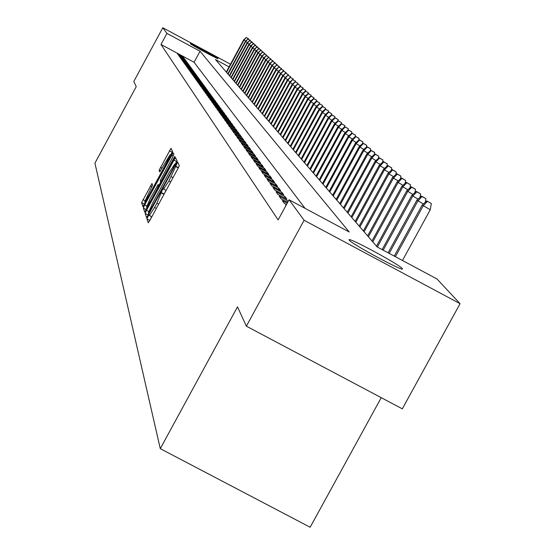 <?xml version="1.0" encoding="UTF-8"?>
<svg xmlns="http://www.w3.org/2000/svg" width="555" height="555" viewBox="0 0 555 555"><rect width="100%" height="100%" fill="white"/><g stroke="black" fill="none" stroke-linecap="round" stroke-linejoin="round"><path stroke-width="0.83" d="M147.935 216.623L146.95 218.864L148.247 222.791L149.919 220.3L177.871 168.706L179.272 165.515L177.662 162.157L168.935 180.979L163.6 189.061L163.357 188.533L162.199 190.289L156.905 203.192L154.588 207.459L149.309 215.458L149.087 214.882L147.935 216.623M151.688 216.727L149.85 220.425M179.258 165.681L178.405 167.679L175.505 166.132M165.994 190.337L164.12 194.077M218.011 58.615L218.046 58.67C218.594 59.649 190.608 44.532 190.351 43.706L190.33 43.658C189.872 42.728 217.56 57.685 218.011 58.615M402.215 268.488L402.43 268.863C403.998 272.193 351.343 243.77 349.22 240.135L349.06 239.815C347.888 236.714 399.392 264.499 402.215 268.488M151.952 183.518L141.594 202.658L142.926 206.682L171.308 154.783L172.654 151.737L171.002 148.303L159.091 170.336L159.743 171.911L170.114 154.644L166.535 162.816L148.92 195.353L144.675 201.833L152.569 185.134L151.952 183.518M229.049 66.864L215.465 59.538L377.178 246.954L436.945 278.943L460.074 303.689L402.319 408.848L246.378 326.18L237.498 306.859L160.277 448.662L94.926 163.156L136.232 86.649L133.824 81.425L162.802 27.75L230.485 64.22M246.378 326.18L304.098 220.266L289.072 199.793L349.206 231.976L200.043 51.233L166.951 33.404L162.802 27.75M305.063 208.347L194.077 62.271L160.978 44.456L278.124 219.905L289.072 199.793M160.978 44.456L166.951 33.404M146.541 210.262L145.146 213.404L146.548 217.65L148.199 215.187L175.775 164.266L177.163 161.123L175.422 157.495L146.541 210.262L148.684 211.406M144.702 212.079L143.343 207.958L144.716 204.857L173.174 152.826L173.902 154.339L172.543 157.412L160.215 180.75L160.666 181.846L162.296 179.369L173.764 158.196L174.908 156.441L173.965 158.619L144.744 212.1M286.026 205.392L285.589 205.163L285.908 205.607M287.212 203.206L282.328 200.591L284.278 203.317L286.505 204.511M288.329 201.16L279.137 196.13L281.045 198.794L287.684 202.346M276.029 191.773L277.888 194.375L286.893 199.196L284.972 196.56L276.029 191.773M272.991 187.521L274.808 190.06L283.709 194.826L281.829 192.252L272.991 187.521M270.028 183.365L271.797 185.849L280.594 190.559L278.763 188.041L270.028 183.365M267.128 179.307L268.863 181.728L277.555 186.39L275.766 183.934L267.128 179.307M264.298 175.345L265.991 177.711L274.586 182.317L272.838 179.917L264.298 175.345M261.53 171.467L263.181 173.784L271.686 178.335L269.973 175.99L261.53 171.467M258.824 167.679L260.441 169.941L268.849 174.443L267.177 172.154L258.824 167.679M256.181 163.975L257.763 166.188L266.074 170.642L264.437 168.401L256.181 163.975M253.593 160.346L255.14 162.518L263.361 166.923L261.759 164.731L253.593 160.346M251.061 156.801L252.574 158.924L260.704 163.281L259.143 161.137L251.061 156.801M248.584 153.333L250.062 155.407L258.11 159.722L256.576 157.62L248.584 153.333M246.156 149.933L247.606 151.966L255.564 156.232L254.065 154.179L246.156 149.933M243.784 146.61L245.199 148.594L253.08 152.826L251.609 150.807L243.784 146.61M241.453 143.356L242.847 145.299L250.645 149.482L249.202 147.512L241.453 143.356M239.177 140.165L240.537 142.073L248.258 146.208L246.85 144.279L239.177 140.165M236.943 137.036L238.275 138.903L245.921 143.003L244.54 141.109L236.943 137.036M234.758 133.977L236.062 135.808L243.631 139.86L242.278 138.008L234.758 133.977M232.614 130.973L233.898 132.77L241.383 136.787L240.058 134.969L232.614 130.973M230.512 128.032L231.768 129.787L239.184 133.769L237.887 131.986L230.512 128.032M228.452 125.146L229.687 126.873L237.027 130.814L235.75 129.065L228.452 125.146M226.433 122.315L227.64 124.008L234.911 127.907L233.662 126.2L226.433 122.315M224.449 119.54L225.635 121.198L232.836 125.062L231.608 123.383L224.449 119.54M222.506 116.821L223.665 118.444L230.804 122.273L229.597 120.629L222.506 116.821M220.599 114.143L221.736 115.745L228.806 119.54L227.626 117.917L220.599 114.143M218.725 111.52L219.842 113.088L226.849 116.848L225.691 115.26L218.725 111.52M216.887 108.946L217.983 110.487L224.921 114.212L223.79 112.658L216.887 108.946M215.083 106.421L216.159 107.934L223.034 111.624L221.917 110.091L215.083 106.421M213.314 103.938L214.369 105.422L221.181 109.085L220.085 107.58L213.314 103.938M211.573 101.503L212.614 102.959L219.364 106.588L218.288 105.11L211.573 101.503M209.859 99.109L210.886 100.538L217.574 104.139L216.519 102.689L209.859 99.109M208.18 96.757L209.186 98.166L215.819 101.731L214.778 100.302L208.18 96.757M206.536 94.447L207.521 95.828L214.091 99.366L213.071 97.964L206.536 94.447M204.913 92.179L205.884 93.538L212.399 97.042L211.4 95.661L204.913 92.179M203.317 89.945L204.275 91.284L210.733 94.752L209.748 93.4L203.317 89.945M201.749 87.752L202.686 89.064L209.096 92.512L208.125 91.18L201.749 87.752M200.209 85.595L201.132 86.885L207.487 90.305L206.536 88.994L200.209 85.595M198.697 83.479L199.606 84.742L205.905 88.134L204.968 86.851L198.697 83.479M197.212 81.391L198.1 82.639L204.351 85.997L203.428 84.735L197.212 81.391M195.742 79.344L196.623 80.565L202.818 83.902L201.909 82.653L195.742 79.344M194.305 77.325L195.166 78.532L201.312 81.835L200.417 80.614L194.305 77.325M192.89 75.341L193.737 76.528L199.828 79.802L198.954 78.602L192.89 75.341M191.496 73.385L192.328 74.55L198.371 77.804L197.511 76.625L191.496 73.385M190.122 71.463L190.941 72.615L196.942 75.841L196.088 74.675L190.122 71.463M188.769 69.569L189.574 70.7L195.526 73.905L194.694 72.76L188.769 69.569M187.437 67.71L188.235 68.827L194.139 72.004L193.32 70.873L187.437 67.71M186.133 65.878L186.917 66.975L192.772 70.124L191.961 69.014L186.133 65.878M184.843 64.075L185.613 65.15L191.426 68.279L190.629 67.19L184.843 64.075M183.573 62.299L184.329 63.36L190.101 66.461L189.317 65.386L183.573 62.299M182.324 60.544L183.074 61.591L188.797 64.671L188.027 63.617L182.324 60.544M181.097 58.823L181.832 59.857L187.514 62.909L186.751 61.869L181.097 58.823M179.882 57.123L180.604 58.143L186.244 61.175L185.495 60.148L179.882 57.123M178.689 55.451L179.404 56.45L185.002 59.468L184.26 58.455L178.689 55.451M183.774 57.782L183.046 56.783L177.51 53.807L178.21 54.792L183.774 57.782M160.277 448.662L310.148 527.25L381.236 397.671M460.074 303.689L304.098 220.266M194.077 62.271L200.043 51.233M288.191 200.972L287.497 202.249M284.972 196.56L284.299 197.802M281.829 192.252L281.17 193.466M278.763 188.041L278.117 189.227M275.766 183.934L275.134 185.093M272.838 179.917L272.221 181.048M269.973 175.99L269.369 177.1M267.177 172.154L266.587 173.236M264.437 168.401L263.861 169.455M261.759 164.731L261.197 165.765M259.143 161.137L258.588 162.15M256.576 157.62L256.042 158.612M254.065 154.179L253.538 155.15M251.609 150.807L251.096 151.758M249.202 147.512L248.702 148.442M246.85 144.279L246.351 145.188M244.54 141.109L244.054 142.004M242.278 138.008L241.8 138.882M240.058 134.969L239.594 135.822M237.887 131.986L237.429 132.825M235.75 129.065L235.306 129.884M233.662 126.2L233.225 127.005M231.608 123.383L231.185 124.174M229.597 120.629L229.18 121.406M227.626 117.917L227.21 118.68M225.691 115.26L225.281 116.009M223.79 112.658L223.387 113.386M221.917 110.091L221.528 110.813M220.085 107.58L219.704 108.287M218.288 105.11L217.907 105.804M216.519 102.689L216.145 103.369M214.778 100.302L214.417 100.975M213.071 97.964L212.718 98.623M211.4 95.661L211.046 96.313M209.748 93.4L209.401 94.038M208.125 91.18L207.785 91.804M206.536 88.994L206.203 89.612M204.968 86.851L204.642 87.454M203.428 84.735L203.102 85.331M201.909 82.653L201.597 83.243M200.417 80.614L200.112 81.19M198.954 78.602L198.648 79.171M197.511 76.625L197.212 77.18M196.088 74.675L195.797 75.223M194.694 72.76L194.403 73.302M193.32 70.873L193.029 71.401M191.961 69.014L191.683 69.541M190.629 67.19L190.351 67.703M189.317 65.386L189.04 65.892M188.027 63.617L187.756 64.109M186.751 61.869L186.487 62.361M185.495 60.148L185.231 60.634M184.26 58.455L184.003 58.927M183.046 56.783L182.789 57.255M177.01 160.804L175.019 164.46M148.594 213.335L148.13 215.312M148.553 213.3L173.888 166.937L174.853 164.738L174.603 164.238L169.296 172.293L152.854 202.651L148.379 212.78L148.553 213.3M146.263 209.769L143.343 207.958M147.047 207.279L146.159 209.457M159.035 185.113L160.77 181.901M150.225 198.641L146.562 207.022L150.87 200.459L157.169 188.839L158.543 185.724L158.099 184.614L150.225 198.641M172.556 151.536L170.697 154.956M145.195 202.103L144.453 204.386M431.297 203.518L426.802 200.903L431.297 203.518L430.264 209.734L422.188 205.017L394.237 256.084M427.343 201.389L423.153 205.905L395.361 256.688M430.264 209.734L402.472 260.489M422.188 205.017L426.802 200.903M423.361 203.969L416.916 200.14L388.105 252.802M422.001 196.553L425.893 198.648L421.474 196.075L422.001 196.553L417.86 201.007L389.201 253.385M416.916 200.14L421.474 196.075M425.893 198.648L425.296 202.242M418.061 199.12L411.782 195.388L382.131 249.604M416.791 191.843L420.635 193.91L416.278 191.378L416.791 191.843L412.698 196.234L383.193 250.173M411.782 195.388L416.278 191.378M420.635 193.91L420.066 197.33M412.899 194.396L406.78 190.76L376.491 246.156M411.713 187.243L415.515 189.29L411.213 186.792L411.713 187.243L407.675 191.586L377.344 247.044M406.78 190.76L411.213 186.792M415.515 189.29L414.973 192.543M407.863 189.789L401.903 186.244L372.003 240.953M406.766 182.768L410.52 184.787L406.274 182.324L406.766 182.768L402.77 187.049L372.8 241.876M401.903 186.244L406.274 182.324M410.52 184.787L409.999 187.874M402.958 185.301L397.151 181.846L367.618 235.875M401.938 178.405L405.649 180.396L401.466 177.975L401.938 178.405L397.997 182.63L368.402 236.784M397.151 181.846L401.466 177.975M405.649 180.396L405.157 183.33M398.178 180.923L392.51 177.551L363.352 230.929M397.234 174.145L400.897 176.115L396.769 173.722L397.234 174.145L393.335 178.315L364.108 231.81M392.51 177.551L396.769 173.722M400.897 176.115L400.426 178.904M393.516 176.65L387.98 173.361L359.182 226.093M392.642 169.99L396.263 171.939L392.191 169.58L392.642 169.99L388.791 174.11L359.924 226.953M387.98 173.361L392.191 169.58M396.263 171.939L395.812 174.582M388.958 172.48L383.567 169.275L355.11 221.383M388.16 165.931L391.733 167.86L387.716 165.536L388.16 165.931L384.351 170.003L355.838 222.222M383.567 169.275L387.716 165.536M391.733 167.86L391.31 170.371M384.518 168.415L379.252 165.279L351.142 216.776M383.783 161.977L387.321 163.878L383.352 161.581L383.783 161.977L380.022 165.994L351.849 217.595M379.252 165.279L383.352 161.581M387.321 163.878L386.918 166.257M380.182 164.44L375.041 161.38L347.257 212.281M379.509 158.106L383.006 159.986L379.093 157.724L379.509 158.106L375.79 162.081L347.95 213.078M375.041 161.38L379.093 157.724M383.006 159.986L382.624 162.24M375.95 160.561L370.92 157.571L343.469 207.889M375.34 154.332L378.787 156.191L374.923 153.957L375.34 154.332L371.656 158.251L344.149 208.673M370.92 157.571L374.923 153.957M378.787 156.191L378.427 158.321M371.808 156.774L366.904 153.853L339.764 203.595M371.26 150.641L374.674 152.479L370.858 150.28L371.26 150.641L367.618 154.519L340.43 204.358M366.904 153.853L370.858 150.28M374.674 152.479L374.334 154.498M367.771 153.069L362.97 150.218L336.15 199.398M367.271 147.033L370.65 148.851L366.883 146.68L367.271 147.033L363.671 150.863L336.795 200.147M362.97 150.218L366.883 146.68M370.65 148.851L370.324 150.759M363.816 149.448L359.127 146.659L332.605 195.298M363.379 143.509L366.716 145.306L362.991 143.162L363.379 143.509L359.813 147.297L333.236 196.033M359.127 146.659L362.991 143.162M366.716 145.306L366.411 147.103M359.959 145.909L355.373 143.183L329.15 191.288M359.564 140.061L362.866 141.837L359.189 139.721L359.564 140.061L356.039 143.8L329.767 192.002M355.373 143.183L359.189 139.721M362.866 141.837L362.582 143.537M356.178 142.448L351.697 139.784L325.764 187.368M355.838 136.69L359.106 138.445L355.471 136.357L355.838 136.69L352.349 140.387L326.368 188.062M351.697 139.784L355.471 136.357M359.106 138.445L358.835 140.047M352.487 139.062L348.103 136.454L322.448 183.525M352.196 133.387L355.422 135.129L351.835 133.061L352.196 133.387L348.741 137.05L323.038 184.211M348.103 136.454L351.835 133.061M355.422 135.129L355.165 136.634M348.873 135.753L344.579 133.2L319.208 179.771M348.623 130.161L351.821 131.882L348.269 129.842L348.623 130.161L345.21 133.776L319.784 180.437M344.579 133.2L348.269 129.842M351.821 131.882L351.579 133.29M345.335 132.506L341.138 130.009L316.038 176.095M345.134 126.998L348.297 128.704L344.787 126.686L345.134 126.998L341.755 130.578L316.6 176.747M341.138 130.009L344.787 126.686M348.297 128.704L348.068 130.023M341.88 129.336L337.766 126.887L312.93 172.494M341.714 123.904L344.842 125.59L341.374 123.598L341.714 123.904L338.37 127.442L313.485 173.132M337.766 126.887L341.374 123.598M344.842 125.59L344.627 126.831M338.488 126.228L334.464 123.834L309.884 168.97M338.363 120.872L341.464 122.544L338.037 120.574L338.363 120.872L335.053 124.376L310.432 169.594M334.464 123.834L338.037 120.574M341.464 122.544L341.263 123.703M335.171 123.189L331.231 120.837L306.908 165.515M335.088 117.91L338.155 119.561L334.762 117.611L335.088 117.91L331.807 121.372L307.435 166.132M331.231 120.837L334.762 117.611M338.155 119.561L337.967 120.636M331.925 120.206L328.06 117.903L303.987 162.129M331.869 115.003L334.908 116.64L331.557 114.712L331.869 115.003L328.622 118.43L304.508 162.733M328.06 117.903L331.557 114.712M334.908 116.64L334.734 117.639M328.74 117.285L324.952 115.031L301.129 158.813M328.726 112.152L331.73 113.775L328.414 111.867L328.726 112.152L325.507 115.544L301.636 159.41M324.952 115.031L328.414 111.867M331.73 113.775L331.564 114.719M325.618 114.427L321.907 112.214L298.326 155.566M325.639 109.363L328.615 110.965L325.334 109.085L325.639 109.363L322.455 112.72L298.826 156.149M321.907 112.214L325.334 109.085M328.615 110.965L328.456 111.895M322.559 111.617L318.924 109.453L295.572 152.382M322.615 106.622L325.563 108.211L322.316 106.352L322.615 106.622L319.458 109.945L296.065 152.951M318.924 109.453L322.316 106.352M325.563 108.211L325.403 109.12M319.562 108.87L316.003 106.747L292.88 149.26M319.645 103.938L322.566 105.512L319.354 103.674L319.645 103.938L316.523 107.233L293.359 149.815M316.003 106.747L319.354 103.674M322.566 105.512L322.413 106.407M316.627 106.171L313.131 104.09L290.237 146.194M316.738 101.308L319.631 102.869L316.454 101.052L316.738 101.308L313.644 104.569L290.709 146.742M313.131 104.09L316.454 101.052M319.631 102.869L319.479 103.743M313.748 103.528L310.321 101.489L287.643 143.19M313.887 98.728L316.752 100.275L313.603 98.471L313.887 98.728L310.821 101.954L288.107 143.724M310.321 101.489L313.603 98.471M316.752 100.275L316.6 101.128M310.918 100.934L307.56 98.936L285.103 140.242M311.091 96.195L313.929 97.729L310.814 95.946L311.091 96.195L308.053 99.387L285.554 140.769M307.56 98.936L310.814 95.946M313.929 97.729L313.783 98.568M308.15 98.395L304.848 96.424L282.606 137.349M308.344 93.712L311.154 95.224L308.074 93.469L308.344 93.712L305.333 96.875L283.05 137.869M304.848 96.424L308.074 93.469M311.154 95.224L311.008 96.05M305.43 95.897L302.191 93.968L280.157 134.511M305.652 91.277L308.434 92.775L305.382 91.034L305.652 91.277L302.669 94.406L280.594 135.018M302.191 93.968L305.382 91.034M308.434 92.775L308.296 93.587M302.759 93.448L299.582 91.554L277.75 131.729M303.009 88.883L305.763 90.368L302.746 88.64L303.009 88.883L300.047 91.984L278.18 132.222M299.582 91.554L302.746 88.64M305.763 90.368L305.625 91.166M300.137 91.041L297.022 89.182L275.391 128.989M300.408 86.531L303.141 88.009L300.151 86.296L300.408 86.531L297.48 89.605L275.814 129.481M297.022 89.182L300.151 86.296M303.141 88.009L303.009 88.786M297.57 88.682L294.504 86.858L273.074 126.304M297.862 84.221L300.567 85.685L297.605 83.999L294.955 87.267L273.49 126.783M294.504 86.858L297.605 83.999M300.567 85.685L300.435 86.448M295.045 86.358L292.034 84.568L270.798 123.668M295.357 81.96L298.042 83.41L295.107 81.738L292.478 84.977L271.208 124.14M292.034 84.568L295.107 81.738M298.042 83.41L297.91 84.159M292.561 84.082L289.613 82.32L268.565 121.08M292.901 79.733L295.558 81.169L292.651 79.511L290.043 82.723L268.96 121.538M289.613 82.32L292.651 79.511M295.558 81.169L295.433 81.911M290.126 81.849L287.226 80.114L266.365 118.534M290.48 77.547L293.123 78.97L290.244 77.332L287.65 80.51L266.761 118.985M287.226 80.114L290.244 77.332M293.123 78.97L292.991 79.698M287.733 79.649L284.881 77.95L264.208 116.03M288.107 75.404L290.723 76.812L287.872 75.189L285.305 78.338L264.596 116.481M284.881 77.95L287.872 75.189M290.723 76.812L290.598 77.527M285.381 77.492L282.585 75.82L262.092 113.574M285.776 73.295L288.371 74.689L285.548 73.08L282.995 76.201L262.466 114.011M282.585 75.82L285.548 73.08M288.371 74.689L288.246 75.39M283.071 75.369L280.324 73.725L260.004 111.16M283.487 71.22L286.054 72.608L283.258 71.012L280.726 74.099L260.378 111.59M280.324 73.725L283.258 71.012M286.054 72.608L285.936 73.295M280.802 73.281L278.097 71.671L257.957 108.787M281.232 69.181L283.778 70.554L281.01 68.98L278.499 72.039L258.325 109.21M278.097 71.671L281.01 68.98M283.778 70.554L283.661 71.227M278.568 71.234L275.911 69.646L255.938 106.449M279.019 67.176L281.545 68.536L278.797 66.975L276.307 70.006L256.299 106.865M275.911 69.646L278.797 66.975M281.545 68.536L281.427 69.202M276.376 69.215L273.761 67.661L253.961 104.153M276.841 65.206L279.345 66.558L276.626 65.011L274.149 68.015L254.315 104.569M273.761 67.661L276.626 65.011M279.345 66.558L279.234 67.21M274.219 67.238L271.652 65.705L252.012 101.898M274.697 63.263L277.188 64.609L274.489 63.076L272.026 66.052L252.358 102.3M271.652 65.705L274.489 63.076M277.188 64.609L277.07 65.247M272.103 65.289L269.57 63.776L250.097 99.678M272.595 61.362L275.058 62.694L272.387 61.175L269.945 64.123L250.444 100.073M269.57 63.776L272.387 61.175M275.058 62.694L274.947 63.325M270.014 63.367L267.524 61.889L248.217 97.493M270.521 59.489L272.97 60.807L270.313 59.302L267.892 62.222L248.55 97.888M267.524 61.889L270.313 59.302M272.97 60.807L272.859 61.425M267.961 61.487L265.519 60.023L246.358 95.349M268.481 57.644L270.909 58.948L268.28 57.456L265.873 60.356L246.691 95.731M265.519 60.023L268.28 57.456M270.909 58.948L270.798 59.558M265.942 59.628L263.535 58.192L244.533 93.233M266.476 55.826L268.884 57.123L266.282 55.646L263.889 58.518L244.859 93.608M263.535 58.192L266.282 55.646M268.884 57.123L268.78 57.727M263.958 57.803L261.585 56.388L242.743 91.152M264.506 54.043L266.893 55.334L264.312 53.863L261.939 56.714L243.062 91.526M261.585 56.388L264.312 53.863M266.893 55.334L266.788 55.923M262.002 56.006L259.671 54.619L240.974 89.105M262.564 52.281L264.929 53.564L262.369 52.108L260.017 54.931L241.293 89.473M259.671 54.619L262.369 52.108M264.929 53.564L264.825 54.147M260.08 54.237L257.784 52.871L239.233 87.086M260.649 50.554L263.001 51.823L260.462 50.38L258.124 53.183L239.545 87.447M257.784 52.871L260.462 50.38M263.001 51.823L262.897 52.399M258.186 52.496L255.924 51.15L237.526 85.109M258.769 48.854L261.1 50.11L258.581 48.68L256.257 51.462L237.831 85.463M255.924 51.15L258.581 48.68M261.1 50.11L261.003 50.672M256.32 50.782L254.1 49.457L235.84 83.153M256.916 47.175L259.227 48.424L256.729 47.009L254.426 49.763L236.139 83.5M254.1 49.457L256.729 47.009M259.227 48.424L259.13 48.979M254.488 49.097L252.296 47.792L234.182 81.231M255.092 45.524L257.388 46.766L254.911 45.357L252.622 48.091L234.474 81.571M252.296 47.792L254.911 45.357M257.388 46.766L257.291 47.314M252.678 47.439L250.527 46.155L232.545 79.337M253.295 43.901L255.577 45.128L253.115 43.734L250.839 46.447L232.836 79.677M250.527 46.155L253.115 43.734M255.577 45.128L255.48 45.67M250.902 45.801L248.779 44.539L230.935 77.471M251.526 42.298L253.788 43.519L251.353 42.138L249.091 44.823L231.22 77.804M248.779 44.539L251.353 42.138M253.788 43.519L253.69 44.046M249.146 44.192L247.058 42.943L229.347 75.633M249.785 40.723L252.025 41.93L249.611 40.564L247.363 43.228L229.631 75.959M247.058 42.943L249.611 40.564M252.025 41.93L251.935 42.458M247.419 42.603L245.365 41.375L227.786 73.822M248.064 39.169L250.291 40.369L247.898 39.01L245.664 41.653L228.063 74.148M245.365 41.375L247.898 39.01M250.291 40.369L250.201 40.883M245.719 41.042L243.694 39.828L226.246 72.039M246.371 37.636L248.584 38.829L246.205 37.483L243.992 40.106L226.523 72.358M243.694 39.828L246.205 37.483M248.584 38.829L248.494 39.336M149.843 220.404L146.95 218.864M164.113 194.056L161.221 192.516M151.834 216.762L149.392 215.465M156.364 208.402L154.588 207.459M158.674 204.136L156.905 203.192M163.975 194.354L161.401 192.98M166.125 190.379L163.669 189.068M170.704 181.929L168.935 180.979M173.021 177.655L171.245 176.705M178.273 167.936L175.713 166.569M176.615 161.512L173.764 159.993M147.998 214.924L145.146 213.404M149.066 213.578L148.58 213.314L149.066 213.585M175.373 165.015L174.853 164.738M175.512 164.752L174.645 164.287M146.749 205.94L144.716 204.857M173.181 156.177L171.55 155.303M159.119 186.029L158.543 185.724M158.099 184.614L159.486 185.356L158.113 184.628M160.423 171.051L159.091 170.336M162.039 168.179L160.43 167.319M172.175 152.23L169.4 150.745M144.369 204.136L141.594 202.658M144.904 200.653L142.947 199.613M151.945 186.751L150.363 185.911M151.82 216.797L149.309 215.458M166.112 190.4L163.6 189.061M175.526 164.731L174.603 164.238M147.484 207.514L146.562 207.022M145.577 202.304L144.675 201.833M171.1 155.171L170.114 154.644"/></g></svg>
